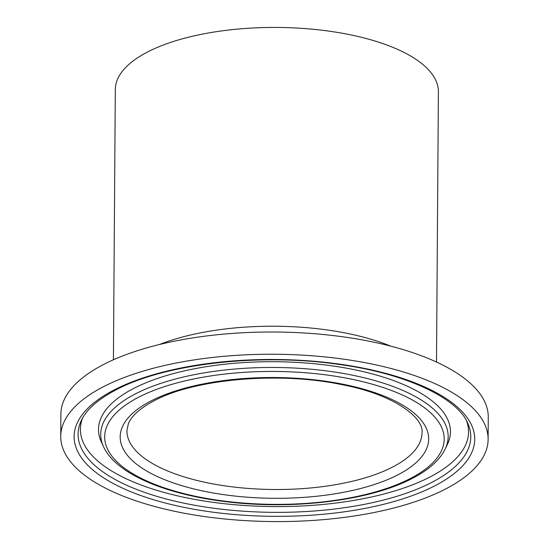 <?xml version="1.0" encoding="UTF-8"?>
<svg xmlns="http://www.w3.org/2000/svg" width="549" height="549" viewBox="0 0 549 549"><rect width="100%" height="100%" fill="white"/><g stroke="black" fill="none" stroke-linecap="round" stroke-linejoin="round"><path stroke-width="0.82" d="M488.116 439.399L488.267 417.165A213.698 83.661 -179.6 0 0 342.686 336.777A213.698 83.661 -179.6 0 0 103.946 364.303A213.698 83.661 -179.6 0 0 60.884 414.179L60.733 436.421A213.698 83.661 -179.6 0 0 206.314 516.808A213.698 83.661 -179.6 0 0 445.054 489.283A213.698 83.661 -179.6 0 0 488.116 439.399A213.698 83.661 -179.6 0 0 342.528 359.012A213.698 83.661 -179.6 0 0 103.788 386.537A213.698 83.661 -179.6 0 0 60.733 436.421M436.503 362.038L438.39 91.807A161.543 63.245 -179.6 0 0 328.329 31.039A161.543 63.245 -179.6 0 0 147.859 51.839A161.543 63.245 -179.6 0 0 115.304 89.549L113.417 359.78M445.225 448.958L447.469 444.258A175.982 68.893 -179.6 0 0 345.451 367.988A175.982 68.893 -179.6 0 0 133.956 388.301A175.982 68.893 -179.6 0 0 101.304 441.842L103.48 446.577C115.688 473.753 165.688 494.8 228.192 501.951C294.497 509.932 370.506 500.407 411.97 478.584C428.522 470.143 439.605 460.268 445.225 448.958A173.731 68.014 -179.6 0 0 344.511 373.663A173.731 68.014 -179.6 0 0 135.72 393.722A173.731 68.014 -179.6 0 0 103.48 446.577M82.631 417.961A194.085 75.982 -179.6 0 0 199.067 500.173A194.085 75.982 -179.6 0 0 429.448 477.266A194.085 75.982 -179.6 0 0 466.472 420.644M390.819 346.158A161.543 63.245 -179.6 0 0 159.32 344.546M392.281 467.22A147.551 57.762 -179.6 0 0 422.016 432.777C424.103 417.11 392.46 393.99 341.499 384.581C278.995 371.426 194.682 378.927 154.358 400.626C139.823 408.408 131.122 416.238 128.246 424.116L126.915 430.718A147.551 57.762 -179.6 0 0 227.437 486.222A147.551 57.762 -179.6 0 0 392.281 467.22M151.256 400.832A154.248 60.39 -179.6 0 0 181.568 485.584A154.248 60.39 -179.6 0 0 397.593 474.995A154.248 60.39 -179.6 0 0 367.281 390.236A154.248 60.39 -179.6 0 0 151.256 400.832M138.876 397.105A169.751 66.456 -179.6 0 0 172.235 490.374A169.751 66.456 -179.6 0 0 409.966 478.721A169.751 66.456 -179.6 0 0 376.607 385.446A169.751 66.456 -179.6 0 0 138.876 397.105M431.212 482.688A196.336 76.86 -179.6 0 0 467.638 422.956C457.276 397.998 405.45 373.21 338.603 364.385C259.931 352.835 165.167 363.761 116.477 389.625C98.244 399.178 86.557 409.389 81.43 420.26A196.336 76.86 -179.6 0 0 195.252 505.355A196.336 76.86 -179.6 0 0 431.212 482.688M114.473 389.756A200.316 78.425 -179.6 0 0 153.837 499.816A200.316 78.425 -179.6 0 0 434.376 486.064A200.316 78.425 -179.6 0 0 395.012 376.003A200.316 78.425 -179.6 0 0 114.473 389.756"/></g></svg>
